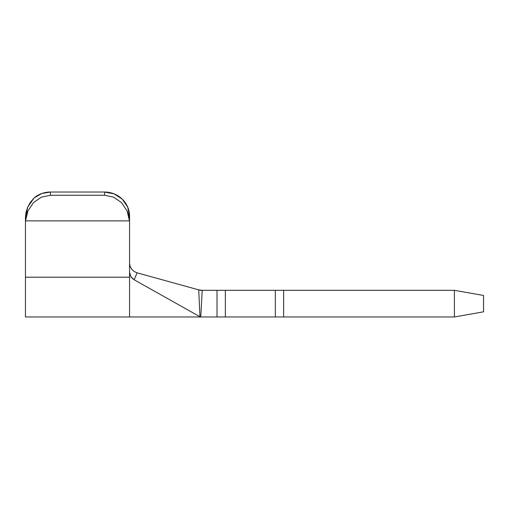 <?xml version="1.0" encoding="UTF-8"?>
<svg xmlns="http://www.w3.org/2000/svg" width="509" height="509" viewBox="0 0 509 509"><rect width="100%" height="100%" fill="white"/><g stroke="black" fill="none" stroke-linecap="round" stroke-linejoin="round"><path stroke-width="0.76" d="M275.324 290.315L275.324 316.967L275.324 290.315L225.347 290.315L225.347 316.967L225.347 290.315L454.397 290.315L483.55 295.455L454.397 290.315L454.397 316.967L483.55 311.826L483.55 295.455L483.55 311.826L454.397 316.967L283.653 316.967L283.653 290.315L454.397 290.315L454.397 316.967L280.465 316.967M220.206 290.315L217.019 290.315L217.019 316.967L200.781 316.967L202.2 290.315L217.019 290.315L200.361 290.315L198.714 289.863L202.2 290.315L200.781 316.967L200.361 316.967L199.954 316.738L198.714 289.863L137.106 272.83L134.153 279.778L199.954 316.738L134.153 279.778L131.869 277.978L130.279 275.547L129.585 272.799M280.465 290.315L283.653 290.315L283.653 316.967L129.566 316.967L129.566 277.201L129.566 316.967L25.45 316.967L25.45 222.732A24.986 24.241 0 0 1 25.52 220.881L27.938 210.93L33.454 202.646L41.318 197.174L50.436 195.259L50.436 192.033L41.725 193.554L34.103 197.925L30.451 202.232L27.715 207.08L26.023 212.24L25.45 217.483L25.45 316.967M275.324 316.967L225.347 316.967M220.206 316.967L217.019 316.967L217.019 290.315L225.347 290.315M131.653 269.166L130.056 266.207L131.653 269.166M130.145 266.455L129.566 263.369M134.255 271.558L137.106 272.83L134.255 271.558L131.837 269.401L130.228 266.678M129.566 272.207L129.566 277.201L25.45 277.201L129.566 277.201L129.566 222.732L129.566 272.207L130.819 276.584L134.153 279.778L137.106 272.83M129.566 216.274L129.566 222.732L129.566 216.274L127.664 206.998L122.243 199.134L114.137 193.878L104.574 192.033L50.436 192.033L104.574 192.033L104.574 195.259L50.436 195.259L104.574 195.259L113.698 197.174L121.556 202.646L127.078 210.93L129.49 220.881L25.52 220.881L129.49 220.881A24.986 24.241 0 0 1 129.566 222.732A24.986 24.241 0 0 0 129.49 220.881C129.051 216.63 128.249 213.316 127.078 210.93L121.556 202.646L113.698 197.174L104.574 195.259L104.574 192.033A24.986 24.241 180 0 1 129.566 216.274M25.45 217.483L25.45 222.732A24.986 24.241 0 0 1 25.52 220.881C25.959 216.63 26.767 213.316 27.938 210.93L33.454 202.646L41.318 197.174L50.436 195.259L50.436 192.033A24.986 24.241 180 0 0 34.103 197.925L27.715 207.08L25.45 217.483L26.023 212.24M29.547 203.613L31.246 201.15"/></g></svg>
